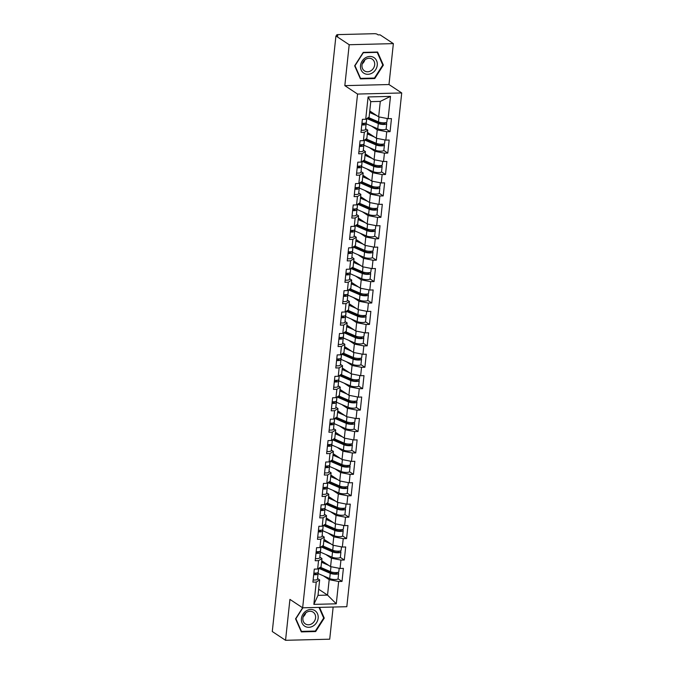 <?xml version="1.0" encoding="UTF-8"?>
<svg xmlns="http://www.w3.org/2000/svg" width="674" height="674" viewBox="0 0 674 674"><rect width="100%" height="100%" fill="white"/><g stroke="black" fill="none" stroke-linecap="round" stroke-linejoin="round"><path stroke-width="1.01" d="M393.363 43.625L349.199 44.728L344.827 85.64L388.991 84.536L393.363 43.625L380.094 34.846L378.165 34.896L377.196 34.256A2.148 0.564 6.1 0 0 374.356 33.7L337.918 34.61A2.148 0.564 6.1 0 0 336.688 34.981A2.148 0.564 6.1 0 0 336.89 35.259L337.859 35.899L335.93 35.949L272.279 631.521L285.549 640.3L329.721 639.196L333.15 607.038M388.991 84.536L401.721 92.953L346.815 606.701L302.651 607.805L357.557 94.057L401.721 92.953M369.773 110.983L378.645 116.855L380.296 101.403L390.499 96.382L368.097 96.946L365.712 119.256L362.368 119.34L360.969 132.382L364.322 132.298L367.726 130.133L365.611 128.734M390.499 96.382L388.114 118.691L391.468 118.616L390.069 131.657L386.109 129.029M371.551 126.122L377.255 129.897L386.724 131.742L390.069 131.657M386.724 131.742L385.831 140.116L389.176 140.032L387.777 153.074L383.818 150.445M369.259 147.539L374.963 151.313L384.433 153.158L387.777 153.074M384.433 153.158L383.54 161.533L386.884 161.448L385.494 174.49L381.526 171.87M366.976 168.955L372.68 172.729L382.141 174.574L385.494 174.49M382.141 174.574L381.248 182.949L384.601 182.865L383.203 195.907L379.243 193.286M364.685 190.371L370.388 194.146L379.858 195.991L383.203 195.907M379.858 195.991L378.965 204.365L382.31 204.281L380.911 217.323L376.951 214.703M362.393 211.796L368.097 215.562L377.566 217.407L380.911 217.323M377.566 217.407L376.673 225.782L380.018 225.697L378.628 238.739L374.66 236.119M360.11 233.212L365.813 236.978L375.275 238.823L378.628 238.739M375.275 238.823L374.382 247.198L377.735 247.114L376.336 260.156L372.368 257.535M357.818 254.629L363.522 258.403L372.992 260.24L376.336 260.156M372.992 260.24L372.09 268.614L375.443 268.53L374.045 281.58L370.085 278.952M355.527 276.045L361.23 279.82L370.7 281.656L374.045 281.58M370.7 281.656L369.807 290.039L373.152 289.955L371.762 302.997L367.793 300.368M353.243 297.461L358.947 301.236L368.408 303.081L371.762 302.997M368.408 303.081L367.515 311.455L370.86 311.371L369.47 324.413L365.502 321.793M350.952 318.878L356.656 322.652L366.125 324.497L369.47 324.413M366.125 324.497L365.224 332.872L368.577 332.788L367.178 345.829L363.219 343.209M348.66 340.294L354.364 344.069L363.834 345.914L367.178 345.829M363.834 345.914L362.941 354.288L366.285 354.204L364.895 367.246L360.927 364.626M346.377 361.719L352.081 365.485L361.542 367.33L364.895 367.246M361.542 367.33L360.649 375.704L363.994 375.62L362.604 388.662L358.635 386.042M344.085 383.135L349.789 386.901L359.259 388.746L362.604 388.662M359.259 388.746L358.357 397.121L361.711 397.037L360.312 410.078L356.352 407.458M341.794 404.552L347.498 408.326L356.967 410.163L360.312 410.078M356.967 410.163L356.074 418.537L359.419 418.453L358.029 431.495L354.061 428.875M339.511 425.968L345.214 429.742L354.676 431.579L358.029 431.495M354.676 431.579L353.783 439.954L357.127 439.878L355.737 452.92L351.769 450.291M337.219 447.384L342.923 451.159L352.392 453.004L355.737 452.92M352.392 453.004L351.491 461.378L354.844 461.294L353.446 474.336L349.486 471.707M334.927 468.801L340.631 472.575L350.101 474.42L353.446 474.336M350.101 474.42L349.208 482.795L352.553 482.71L351.162 495.752L347.194 493.132M332.644 490.217L338.348 493.991L347.809 495.837L351.162 495.752M347.809 495.837L346.916 504.211L350.261 504.127L348.871 517.169L344.903 514.548M330.353 511.633L336.056 515.408L345.526 517.253L348.871 517.169M345.526 517.253L344.625 525.627L347.978 525.543L346.579 538.585L342.619 535.965M328.061 533.058L333.765 536.824L343.234 538.669L346.579 538.585M343.234 538.669L342.341 547.044L345.686 546.959L344.296 560.001L340.328 557.381M325.778 554.475L331.473 558.24L340.943 560.086L344.296 560.001M340.943 560.086L340.05 568.46L343.395 568.376L342.004 581.418L338.036 578.798M323.486 575.891L329.19 579.665L338.66 581.502L342.004 581.418M338.66 581.502L336.275 603.811L313.865 604.376L316.249 582.066L319.661 579.901L317.547 578.503M364.322 132.298L363.421 140.672L360.076 140.756L358.678 153.798L362.031 153.714L361.138 162.089L357.784 162.173L356.394 175.215L359.739 175.13L358.846 183.505L355.501 183.589L354.103 196.631L357.447 196.547L356.554 204.921L353.21 205.006L351.811 218.056L355.164 217.972L354.271 226.346L350.918 226.43L349.528 239.472L352.873 239.388L351.98 247.762L348.635 247.847L347.236 260.889L350.581 260.804L349.688 269.179L346.343 269.263L344.945 282.305L348.298 282.221L347.405 290.595L344.052 290.679L342.662 303.721L346.006 303.637L345.113 312.011L341.769 312.096L340.37 325.138L343.715 325.053L342.822 333.428L339.477 333.512L338.078 346.554L341.432 346.47L340.538 354.844L337.185 354.928L335.795 367.97L339.14 367.894L338.247 376.269L334.894 376.353L333.504 389.395L336.848 389.311L335.955 397.685L332.611 397.77L331.212 410.811L334.565 410.727L333.672 419.102L330.319 419.186L328.929 432.228L332.274 432.144L331.381 440.518L328.027 440.602L326.637 453.644L329.982 453.56L329.089 461.934L325.744 462.019L324.346 475.06L327.699 474.976L326.797 483.351L323.453 483.435L322.062 496.477L325.407 496.393L324.514 504.767L321.161 504.851L319.771 517.893L323.116 517.809L322.223 526.192L318.878 526.268L317.479 539.318L320.832 539.234L319.931 547.608L316.586 547.692L315.196 560.734L318.541 560.65L317.648 569.024L314.295 569.109L312.904 582.151L316.249 582.066M367.482 132.399L376.362 138.271L377.255 129.897M367.726 130.133L366.833 138.507L363.421 140.672M376.362 138.271L385.831 140.116M365.198 153.815L374.07 159.687L374.963 151.313M362.031 153.714L365.434 151.549L363.32 150.15M365.434 151.549L364.541 159.923L361.138 162.089M374.07 159.687L383.54 161.533M362.907 175.232L371.778 181.104L372.68 172.729M359.739 175.13L363.151 172.965L361.028 171.567M363.151 172.965L362.25 181.34L358.846 183.505M371.778 181.104L381.248 182.949M360.615 196.648L369.495 202.52L370.388 194.146M357.447 196.547L360.86 194.382L358.745 192.983M360.86 194.382L359.967 202.756L356.554 204.921M369.495 202.52L378.965 204.365M358.332 218.064L367.204 223.937L368.097 215.562M355.164 217.972L358.568 215.806L356.453 214.399M358.568 215.806L357.675 224.181L354.271 226.346M367.204 223.937L376.673 225.782M356.041 239.489L364.912 245.353L365.813 236.978M352.873 239.388L356.285 237.223L354.162 235.824M356.285 237.223L355.383 245.597L351.98 247.762M364.912 245.353L374.382 247.198M353.749 260.905L362.629 266.778L363.522 258.403M350.581 260.804L353.993 258.639L351.879 257.241M353.993 258.639L353.1 267.014L349.688 269.179M362.629 266.778L372.09 268.614M351.466 282.322L360.337 288.194L361.23 279.82M348.298 282.221L351.702 280.055L349.587 278.657M351.702 280.055L350.809 288.43L347.405 290.595M360.337 288.194L369.807 290.039M349.174 303.738L358.046 309.61L358.947 301.236M346.006 303.637L349.418 301.472L347.295 300.073M349.418 301.472L348.517 309.846L345.113 312.011M358.046 309.61L367.515 311.455M346.883 325.154L355.762 331.027L356.656 322.652M343.715 325.053L347.127 322.888L345.012 321.49M347.127 322.888L346.234 331.263L342.822 333.428M355.762 331.027L365.224 332.872M344.599 346.571L353.471 352.443L354.364 344.069M341.432 346.47L344.835 344.304L342.721 342.906M344.835 344.304L343.942 352.679L340.538 354.844M353.471 352.443L362.941 354.288M342.308 367.987L351.179 373.859L352.081 365.485M339.14 367.894L342.552 365.729L340.429 364.322M342.552 365.729L341.651 374.104L338.247 376.269M351.179 373.859L360.649 375.704M340.016 389.412L348.896 395.276L349.789 386.901M336.848 389.311L340.26 387.146L338.146 385.739M340.26 387.146L339.367 395.52L335.955 397.685M348.896 395.276L358.357 397.121M337.733 410.828L346.604 416.701L347.498 408.326M334.565 410.727L337.969 408.562L335.854 407.163M337.969 408.562L337.076 416.936L333.672 419.102M346.604 416.701L356.074 418.537M335.441 432.245L344.313 438.117L345.214 429.742M332.274 432.144L335.686 429.978L333.563 428.58M335.686 429.978L334.784 438.353L331.381 440.518M344.313 438.117L353.783 439.954M333.15 453.661L342.03 459.533L342.923 451.159M329.982 453.56L333.394 451.395L331.279 449.996M333.394 451.395L332.501 459.769L329.089 461.934M342.03 459.533L351.491 461.378M330.858 475.077L339.738 480.95L340.631 472.575M327.699 474.976L331.103 472.811L328.988 471.412M331.103 472.811L330.209 481.185L326.797 483.351M339.738 480.95L349.208 482.795M328.575 496.494L337.447 502.366L338.348 493.991M325.407 496.393L328.819 494.227L326.696 492.829M328.819 494.227L327.918 502.602L324.514 504.767M337.447 502.366L346.916 504.211M326.283 517.91L335.163 523.782L336.056 515.408M323.116 517.809L326.528 515.644L324.413 514.245M326.528 515.644L325.635 524.027L322.223 526.192M335.163 523.782L344.625 525.627M323.992 539.326L332.872 545.199L333.765 536.824M320.832 539.234L324.236 537.068L322.121 535.661M324.236 537.068L323.343 545.443L319.931 547.608M332.872 545.199L342.341 547.044M321.709 560.751L330.58 566.615L331.473 558.24M318.541 560.65L321.953 558.485L319.83 557.086M321.953 558.485L321.051 566.859L317.648 569.024M330.58 566.615L340.05 568.46M318.659 589.236L327.539 595.108L329.19 579.665M319.661 579.901L318.01 595.344L327.539 595.108L336.275 603.811M313.865 604.376L318.01 595.344M349.199 44.728L335.93 35.949M344.827 85.64L357.557 94.057M302.651 607.805L289.921 599.388L285.549 640.3M380.296 101.403L370.767 101.648L369.116 117.091L365.712 119.256M378.645 116.855L388.114 118.691M368.097 96.946L370.767 101.648M302.626 607.788L295.557 618.825L301.32 631.892L315.668 631.538L324.253 618.109L319.535 607.384M374.769 78.529L383.354 65.1L377.6 52.033L363.252 52.387L354.659 65.816L360.422 78.883L374.769 78.529L374.045 78.049M323.495 617.611L324.253 618.109M314.943 631.058L315.668 631.538M382.596 64.594L383.354 65.1M313.705 574.695A4.718 1.238 6.1 0 0 318.035 573.919A4.718 1.238 6.1 0 0 317.926 573.616L317.361 572.866M313.132 579.977A4.718 1.238 6.1 0 0 317.471 579.21L318.035 573.919M315.777 573.085L316.123 573.54A2.865 0.75 -173.9 0 1 316.182 573.726A2.865 0.75 -173.9 0 1 313.755 574.206M313.873 573.043A4.718 1.238 6.1 0 0 318.212 572.277L318.625 568.401M319.56 567.811A5.291 1.382 6.1 0 0 320.133 568.106L331.701 573.144A2.865 0.75 6.1 0 0 334.835 573.709A2.865 0.75 6.1 0 0 336.781 573.212A2.865 0.75 6.1 0 0 336.511 572.841L336.124 572.58M322.096 568.966L319.965 567.55M337.632 572.428L338.188 572.799A4.718 1.238 -173.9 0 1 338.634 573.406A4.718 1.238 -173.9 0 1 335.416 574.231A4.718 1.238 -173.9 0 1 330.252 573.304L318.777 568.308M339.182 568.292L338.811 571.754A4.718 1.238 -173.9 0 1 335.593 572.58A4.718 1.238 -173.9 0 1 330.428 571.653L320.386 567.281M328.701 565.376L321.549 562.259M321.624 561.501L325.197 563.051M338.634 573.406L338.07 578.688A4.718 1.238 -173.9 0 1 334.852 579.514A4.718 1.238 -173.9 0 1 329.687 578.587L318.111 573.549A7.153 1.87 -173.9 0 1 317.749 573.38M301.421 618.597A9.301 8.012 123.5 0 0 308.835 627.309A9.301 8.012 123.5 0 0 318.153 618.176A9.301 8.012 123.5 0 0 310.739 609.465A9.301 8.012 123.5 0 0 301.421 618.597M302.896 618.184A7.043 6.066 123.5 0 0 305.347 623.897A7.043 6.066 123.5 0 0 311.725 623.829A7.043 6.066 123.5 0 0 315.575 617.864A7.043 6.066 123.5 0 0 313.124 612.152A7.043 6.066 123.5 0 0 306.746 612.219A7.043 6.066 123.5 0 0 302.896 618.184M303.182 616.803A7.043 6.066 123.5 0 0 305.743 612.927M319.004 607.392L323.688 618.041L315.365 631.049L301.463 631.395L295.886 618.732L302.879 607.796M300.949 631.058L301.463 631.395M365.527 57.753A9.301 8.012 123.5 0 0 361.163 70.02A9.301 8.012 123.5 0 0 372.25 73.003A9.301 8.012 123.5 0 0 376.614 60.736A9.301 8.012 123.5 0 0 365.527 57.753M365.788 59.236A7.043 6.066 123.5 0 0 364.449 70.88A7.043 6.066 123.5 0 0 370.877 70.787A7.043 6.066 123.5 0 0 372.216 59.144A7.043 6.066 123.5 0 0 365.788 59.236M382.79 65.033L374.466 78.041L360.565 78.386L354.987 65.723L363.311 52.715L377.213 52.37L382.79 65.033M360.051 78.049L360.565 78.386M376.732 52.05L377.213 52.37M362.275 63.794A7.043 6.066 123.5 0 0 364.845 59.919M315.988 553.278A4.718 1.238 6.1 0 0 320.319 552.503A4.718 1.238 6.1 0 0 320.217 552.191L319.653 551.45M315.424 558.561A4.718 1.238 6.1 0 0 319.754 557.786L320.319 552.503M318.069 551.669L318.406 552.116A2.865 0.75 -173.9 0 1 318.473 552.309A2.865 0.75 -173.9 0 1 316.039 552.79M316.165 551.627A4.718 1.238 6.1 0 0 320.495 550.852L320.908 546.985M318.28 531.862A4.718 1.238 6.1 0 0 322.61 531.087A4.718 1.238 6.1 0 0 322.509 530.775L321.945 530.034M317.715 537.144A4.718 1.238 6.1 0 0 322.046 536.369L322.61 531.087M320.361 530.253L320.698 530.699A2.865 0.75 -173.9 0 1 320.765 530.885A2.865 0.75 -173.9 0 1 318.33 531.373M318.457 530.211A4.718 1.238 6.1 0 0 322.787 529.435L323.2 525.568M320.571 510.437A4.718 1.238 6.1 0 0 324.902 509.67A4.718 1.238 6.1 0 0 324.792 509.359L324.228 508.617M320.007 515.728A4.718 1.238 6.1 0 0 324.337 514.953L324.902 509.67M322.644 508.836L322.989 509.283A2.865 0.75 -173.9 0 1 323.048 509.468A2.865 0.75 -173.9 0 1 320.622 509.948M320.74 508.794A4.718 1.238 6.1 0 0 325.079 508.019L325.491 504.152M322.854 489.021A4.718 1.238 6.1 0 0 327.185 488.254A4.718 1.238 6.1 0 0 327.084 487.942L326.519 487.192M322.29 494.312A4.718 1.238 6.1 0 0 326.62 493.536L327.185 488.254M324.935 487.412L325.272 487.866A2.865 0.75 -173.9 0 1 325.34 488.052A2.865 0.75 -173.9 0 1 322.905 488.532M323.031 487.378A4.718 1.238 6.1 0 0 327.362 486.603L327.775 482.736M325.146 467.604A4.718 1.238 6.1 0 0 329.476 466.829A4.718 1.238 6.1 0 0 329.375 466.526L328.811 465.776M324.582 472.895A4.718 1.238 6.1 0 0 328.912 472.12L329.476 466.829M327.227 465.995L327.564 466.45A2.865 0.75 -173.9 0 1 327.631 466.635A2.865 0.75 -173.9 0 1 325.197 467.116M325.323 465.961A4.718 1.238 6.1 0 0 329.653 465.186L330.066 461.311M321.843 546.387A5.291 1.382 6.1 0 0 322.416 546.69L333.992 551.728A2.865 0.75 6.1 0 0 337.126 552.292A2.865 0.75 6.1 0 0 339.073 551.787A2.865 0.75 6.1 0 0 338.803 551.425L338.407 551.163M324.388 547.541L322.256 546.134M339.923 551.012L340.48 551.383A4.718 1.238 -173.9 0 1 340.926 551.989A4.718 1.238 -173.9 0 1 337.699 552.815A4.718 1.238 -173.9 0 1 332.535 551.888L321.06 546.884M341.474 546.875L341.103 550.338A4.718 1.238 -173.9 0 1 337.876 551.163A4.718 1.238 -173.9 0 1 332.712 550.237L322.678 545.864M330.985 543.952L323.832 540.843M323.916 540.085L327.48 541.635M340.926 551.989L340.362 557.272A4.718 1.238 -173.9 0 1 337.135 558.097A4.718 1.238 -173.9 0 1 331.97 557.171L320.403 552.132A7.153 1.87 -173.9 0 1 320.04 551.964M324.135 524.97A5.291 1.382 6.1 0 0 324.708 525.265L336.284 530.312A2.865 0.75 6.1 0 0 339.41 530.876A2.865 0.75 6.1 0 0 341.364 530.371A2.865 0.75 6.1 0 0 341.095 530.008L340.699 529.747M326.679 526.124L324.539 524.717M342.207 529.596L342.771 529.966A4.718 1.238 -173.9 0 1 343.209 530.573A4.718 1.238 -173.9 0 1 339.991 531.398A4.718 1.238 -173.9 0 1 334.826 530.472L323.352 525.467M343.757 525.459L343.386 528.921A4.718 1.238 -173.9 0 1 340.168 529.747A4.718 1.238 -173.9 0 1 335.003 528.82L324.961 524.448M333.276 522.535L326.123 519.418M326.208 518.668L329.771 520.218M343.209 530.573L342.645 535.855A4.718 1.238 -173.9 0 1 339.426 536.681A4.718 1.238 -173.9 0 1 334.262 535.754L322.686 530.716A7.153 1.87 -173.9 0 1 322.332 530.548M326.427 503.554A5.291 1.382 6.1 0 0 327 503.849L338.567 508.895A2.865 0.75 6.1 0 0 341.701 509.451A2.865 0.75 6.1 0 0 343.656 508.954A2.865 0.75 6.1 0 0 343.386 508.584L342.99 508.322M328.963 504.708L326.831 503.301M344.498 508.179L345.054 508.541A4.718 1.238 -173.9 0 1 345.501 509.156A4.718 1.238 -173.9 0 1 342.282 509.974A4.718 1.238 -173.9 0 1 337.118 509.055L325.643 504.051M346.048 504.042L345.678 507.505A4.718 1.238 -173.9 0 1 342.459 508.331A4.718 1.238 -173.9 0 1 337.295 507.404L327.252 503.031M335.568 501.119L328.415 498.002M328.491 497.244L332.063 498.802M345.501 509.156L344.936 514.439A4.718 1.238 -173.9 0 1 341.718 515.265A4.718 1.238 -173.9 0 1 336.553 514.338L324.978 509.291A7.153 1.87 -173.9 0 1 324.615 509.131M328.71 482.137A5.291 1.382 6.1 0 0 329.283 482.432L340.859 487.479A2.865 0.75 6.1 0 0 343.993 488.035A2.865 0.75 6.1 0 0 345.939 487.538A2.865 0.75 6.1 0 0 345.669 487.167L345.273 486.906M331.254 483.292L329.123 481.876M346.79 486.763L347.346 487.125A4.718 1.238 -173.9 0 1 347.792 487.732A4.718 1.238 -173.9 0 1 344.566 488.557A4.718 1.238 -173.9 0 1 339.401 487.631L327.935 482.635M348.34 482.626L347.969 486.089A4.718 1.238 -173.9 0 1 344.743 486.914A4.718 1.238 -173.9 0 1 339.578 485.988L329.544 481.615M337.851 479.703L330.698 476.585M330.782 475.827L334.346 477.386M347.792 487.732L347.228 493.023A4.718 1.238 -173.9 0 1 344.001 493.848A4.718 1.238 -173.9 0 1 338.837 492.921L327.269 487.875A7.153 1.87 -173.9 0 1 326.907 487.706M331.001 460.721A5.291 1.382 6.1 0 0 331.574 461.016L343.15 466.063A2.865 0.75 6.1 0 0 346.276 466.619A2.865 0.75 6.1 0 0 348.231 466.122A2.865 0.75 6.1 0 0 347.961 465.751L347.565 465.49M333.546 461.875L331.406 460.46M349.073 465.338L349.637 465.709A4.718 1.238 -173.9 0 1 350.076 466.315A4.718 1.238 -173.9 0 1 346.857 467.141A4.718 1.238 -173.9 0 1 341.693 466.214L330.218 461.218M350.623 461.21L350.253 464.672A4.718 1.238 -173.9 0 1 347.034 465.498A4.718 1.238 -173.9 0 1 341.87 464.571L331.827 460.199M340.143 458.286L332.99 455.169M333.074 454.411L336.638 455.969M350.076 466.315L349.511 471.606A4.718 1.238 -173.9 0 1 346.293 472.432A4.718 1.238 -173.9 0 1 341.128 471.505L329.552 466.459A7.153 1.87 -173.9 0 1 329.198 466.29M327.438 446.188A4.718 1.238 6.1 0 0 331.768 445.413A4.718 1.238 6.1 0 0 331.659 445.11L331.094 444.36M326.873 451.47A4.718 1.238 6.1 0 0 331.204 450.704L331.768 445.413M329.51 444.579L329.856 445.034A2.865 0.75 -173.9 0 1 329.915 445.219A2.865 0.75 -173.9 0 1 327.488 445.699M327.606 444.545A4.718 1.238 6.1 0 0 331.945 443.77L332.358 439.895M333.293 439.305A5.291 1.382 6.1 0 0 333.866 439.6L345.433 444.638A2.865 0.75 6.1 0 0 348.568 445.202A2.865 0.75 6.1 0 0 350.522 444.705A2.865 0.75 6.1 0 0 350.253 444.334L349.857 444.073M335.829 440.459L333.697 439.044M351.365 443.922L351.921 444.292A4.718 1.238 -173.9 0 1 352.367 444.899A4.718 1.238 -173.9 0 1 349.149 445.725A4.718 1.238 -173.9 0 1 343.984 444.798L332.509 439.802M352.915 439.785L352.544 443.256A4.718 1.238 -173.9 0 1 349.326 444.073A4.718 1.238 -173.9 0 1 344.161 443.155L334.119 438.774M342.434 436.87L335.281 433.753M335.357 432.994L338.929 434.553M352.367 444.899L351.803 450.19A4.718 1.238 -173.9 0 1 348.584 451.007A4.718 1.238 -173.9 0 1 343.42 450.089L331.844 445.042A7.153 1.87 -173.9 0 1 331.482 444.874M329.721 424.772A4.718 1.238 6.1 0 0 334.051 423.997A4.718 1.238 6.1 0 0 333.95 423.693L333.386 422.943M329.156 430.054A4.718 1.238 6.1 0 0 333.487 429.287L334.051 423.997M331.802 423.162L332.139 423.617A2.865 0.75 -173.9 0 1 332.206 423.803A2.865 0.75 -173.9 0 1 329.771 424.283M329.898 423.12A4.718 1.238 6.1 0 0 334.228 422.354L334.641 418.478M335.576 417.888A5.291 1.382 6.1 0 0 336.149 418.183L347.725 423.221A2.865 0.75 6.1 0 0 350.859 423.786A2.865 0.75 6.1 0 0 352.805 423.289A2.865 0.75 6.1 0 0 352.536 422.918L352.14 422.657M338.121 419.043L335.989 417.627M353.656 422.505L354.212 422.876A4.718 1.238 -173.9 0 1 354.659 423.483A4.718 1.238 -173.9 0 1 351.44 424.308A4.718 1.238 -173.9 0 1 346.267 423.382L334.801 418.386M355.206 418.369L354.836 421.831A4.718 1.238 -173.9 0 1 351.609 422.657A4.718 1.238 -173.9 0 1 346.444 421.739L336.41 417.358M344.717 415.454L337.564 412.336M337.649 411.578L341.213 413.128M354.659 423.483L354.094 428.765A4.718 1.238 -173.9 0 1 350.868 429.591A4.718 1.238 -173.9 0 1 345.703 428.664L334.136 423.626A7.153 1.87 -173.9 0 1 333.773 423.457M332.012 403.355A4.718 1.238 6.1 0 0 336.343 402.58A4.718 1.238 6.1 0 0 336.242 402.277L335.677 401.527M331.448 408.638A4.718 1.238 6.1 0 0 335.778 407.863L336.343 402.58M334.093 401.746L334.43 402.193A2.865 0.75 -173.9 0 1 334.498 402.386A2.865 0.75 -173.9 0 1 332.063 402.867M332.189 401.704A4.718 1.238 6.1 0 0 336.52 400.937L336.933 397.062M337.868 396.472A5.291 1.382 6.1 0 0 338.441 396.767L350.017 401.805A2.865 0.75 6.1 0 0 353.142 402.37A2.865 0.75 6.1 0 0 355.097 401.864A2.865 0.75 6.1 0 0 354.827 401.502L354.431 401.241M340.412 397.618L338.272 396.211M355.948 401.089L356.504 401.46A4.718 1.238 -173.9 0 1 356.942 402.066A4.718 1.238 -173.9 0 1 353.724 402.892A4.718 1.238 -173.9 0 1 348.559 401.965L337.084 396.969M357.49 396.952L357.119 400.415A4.718 1.238 -173.9 0 1 353.901 401.241A4.718 1.238 -173.9 0 1 348.736 400.314L338.693 395.941M347.009 394.029L339.856 390.92M339.94 390.162L343.504 391.712M356.942 402.066L356.377 407.349A4.718 1.238 -173.9 0 1 353.159 408.174A4.718 1.238 -173.9 0 1 347.995 407.248L336.419 402.209A7.153 1.87 -173.9 0 1 336.065 402.041M334.304 381.939A4.718 1.238 6.1 0 0 338.634 381.164A4.718 1.238 6.1 0 0 338.525 380.852L337.96 380.111M333.74 387.221A4.718 1.238 6.1 0 0 338.07 386.446L338.634 381.164M336.377 380.33L336.722 380.776A2.865 0.75 -173.9 0 1 336.781 380.962A2.865 0.75 -173.9 0 1 334.355 381.45M334.481 380.288A4.718 1.238 6.1 0 0 338.811 379.513L339.224 375.645M340.159 375.047A5.291 1.382 6.1 0 0 340.732 375.351L352.3 380.389A2.865 0.75 6.1 0 0 355.434 380.953A2.865 0.75 6.1 0 0 357.389 380.448A2.865 0.75 6.1 0 0 357.119 380.085L356.723 379.824M342.695 376.202L340.564 374.795M358.231 379.673L358.787 380.043A4.718 1.238 -173.9 0 1 359.234 380.65A4.718 1.238 -173.9 0 1 356.015 381.476A4.718 1.238 -173.9 0 1 350.851 380.549L339.376 375.544M359.781 375.536L359.411 378.999A4.718 1.238 -173.9 0 1 356.192 379.824A4.718 1.238 -173.9 0 1 351.028 378.898L340.985 374.525M349.301 372.612L342.148 369.495M342.224 368.745L345.796 370.296M359.234 380.65L358.669 385.932A4.718 1.238 -173.9 0 1 355.451 386.758A4.718 1.238 -173.9 0 1 350.286 385.831L338.71 380.793A7.153 1.87 -173.9 0 1 338.356 380.625M336.587 360.523A4.718 1.238 6.1 0 0 340.918 359.748A4.718 1.238 6.1 0 0 340.817 359.436L340.252 358.694M336.023 365.805A4.718 1.238 6.1 0 0 340.353 365.03L340.918 359.748M338.668 358.913L339.005 359.36A2.865 0.75 -173.9 0 1 339.073 359.545A2.865 0.75 -173.9 0 1 336.638 360.034M336.764 358.871A4.718 1.238 6.1 0 0 341.095 358.096L341.507 354.229M342.443 353.631A5.291 1.382 6.1 0 0 343.015 353.926L354.591 358.972A2.865 0.75 6.1 0 0 357.726 359.528A2.865 0.75 6.1 0 0 359.672 359.031A2.865 0.75 6.1 0 0 359.402 358.661L359.015 358.408M344.987 354.785L342.855 353.378M360.523 358.256L361.079 358.619A4.718 1.238 -173.9 0 1 361.525 359.234A4.718 1.238 -173.9 0 1 358.307 360.051A4.718 1.238 -173.9 0 1 353.134 359.132L341.667 354.128M362.073 354.12L361.702 357.582A4.718 1.238 -173.9 0 1 358.475 358.408A4.718 1.238 -173.9 0 1 353.311 357.481L343.277 353.109M351.584 351.196L344.431 348.079M344.515 347.329L348.079 348.879M361.525 359.234L360.961 364.516A4.718 1.238 -173.9 0 1 357.734 365.342A4.718 1.238 -173.9 0 1 352.569 364.415L341.002 359.377A7.153 1.87 -173.9 0 1 340.64 359.208M338.879 339.098A4.718 1.238 6.1 0 0 343.209 338.331A4.718 1.238 6.1 0 0 343.108 338.019L342.544 337.27M338.314 344.389A4.718 1.238 6.1 0 0 342.645 343.614L343.209 338.331M340.96 337.489L341.297 337.944A2.865 0.75 -173.9 0 1 341.364 338.129A2.865 0.75 -173.9 0 1 338.929 338.609M339.056 337.455A4.718 1.238 6.1 0 0 343.386 336.68L343.799 332.813M344.734 332.215A5.291 1.382 6.1 0 0 345.307 332.509L356.883 337.556A2.865 0.75 6.1 0 0 360.009 338.112A2.865 0.75 6.1 0 0 361.963 337.615A2.865 0.75 6.1 0 0 361.694 337.244L361.298 336.983M347.279 333.369L345.139 331.953M362.814 336.84L363.37 337.202A4.718 1.238 -173.9 0 1 363.808 337.817A4.718 1.238 -173.9 0 1 360.59 338.634A4.718 1.238 -173.9 0 1 355.425 337.716L343.951 332.712M364.356 332.703L363.985 336.166A4.718 1.238 -173.9 0 1 360.767 336.992A4.718 1.238 -173.9 0 1 355.602 336.065L345.56 331.692M353.875 329.78L346.722 326.663M346.807 325.904L350.37 327.463M363.808 337.817L363.244 343.1A4.718 1.238 -173.9 0 1 360.026 343.925A4.718 1.238 -173.9 0 1 354.861 342.999L343.285 337.952A7.153 1.87 -173.9 0 1 342.931 337.792M341.17 317.681A4.718 1.238 6.1 0 0 345.501 316.915A4.718 1.238 6.1 0 0 345.391 316.603L344.827 315.853M340.606 322.972A4.718 1.238 6.1 0 0 344.936 322.197L345.501 316.915M343.243 316.072L343.588 316.527A2.865 0.75 -173.9 0 1 343.647 316.713A2.865 0.75 -173.9 0 1 341.221 317.193M341.347 316.039A4.718 1.238 6.1 0 0 345.678 315.264L346.091 311.396M347.026 310.798A5.291 1.382 6.1 0 0 347.599 311.093L359.166 316.14A2.865 0.75 6.1 0 0 362.3 316.696A2.865 0.75 6.1 0 0 364.255 316.199A2.865 0.75 6.1 0 0 363.985 315.828L363.589 315.567M349.562 311.952L347.43 310.537M365.097 315.424L365.653 315.786A4.718 1.238 -173.9 0 1 366.1 316.392A4.718 1.238 -173.9 0 1 362.882 317.218A4.718 1.238 -173.9 0 1 357.717 316.291L346.242 311.295M366.648 311.287L366.277 314.75A4.718 1.238 -173.9 0 1 363.059 315.575A4.718 1.238 -173.9 0 1 357.894 314.648L347.851 310.276M356.167 308.363L349.014 305.246M349.09 304.488L352.662 306.047M366.1 316.392L365.535 321.683A4.718 1.238 -173.9 0 1 362.317 322.509A4.718 1.238 -173.9 0 1 357.153 321.582L345.577 316.536A7.153 1.87 -173.9 0 1 345.223 316.367M343.454 296.265A4.718 1.238 6.1 0 0 347.784 295.49A4.718 1.238 6.1 0 0 347.683 295.187L347.118 294.437M342.889 301.556A4.718 1.238 6.1 0 0 347.22 300.781L347.784 295.49M345.535 294.656L345.872 295.111A2.865 0.75 -173.9 0 1 345.939 295.296A2.865 0.75 -173.9 0 1 343.513 295.776M343.63 294.622A4.718 1.238 6.1 0 0 347.961 293.847L348.374 289.972M349.309 289.382A5.291 1.382 6.1 0 0 349.882 289.677L361.458 294.723A2.865 0.75 6.1 0 0 364.592 295.279A2.865 0.75 6.1 0 0 366.538 294.782A2.865 0.75 6.1 0 0 366.268 294.412L365.881 294.15M351.853 290.536L349.722 289.121M367.389 293.999L367.945 294.37A4.718 1.238 -173.9 0 1 368.392 294.976A4.718 1.238 -173.9 0 1 365.173 295.802A4.718 1.238 -173.9 0 1 360.009 294.875L348.534 289.879M368.939 289.862L368.568 293.333A4.718 1.238 -173.9 0 1 365.342 294.159A4.718 1.238 -173.9 0 1 360.177 293.232L350.143 288.851M358.45 286.947L351.297 283.83M351.381 283.072L354.945 284.63M368.392 294.976L367.827 300.267A4.718 1.238 -173.9 0 1 364.609 301.084A4.718 1.238 -173.9 0 1 359.436 300.166L347.868 295.119A7.153 1.87 -173.9 0 1 347.506 294.951M345.745 274.849A4.718 1.238 6.1 0 0 350.076 274.074A4.718 1.238 6.1 0 0 349.974 273.77L349.41 273.021M345.181 280.131A4.718 1.238 6.1 0 0 349.511 279.365L350.076 274.074M347.826 273.24L348.163 273.695A2.865 0.75 -173.9 0 1 348.231 273.88A2.865 0.75 -173.9 0 1 345.796 274.36M345.922 273.197A4.718 1.238 6.1 0 0 350.253 272.431L350.665 268.555M351.601 267.966A5.291 1.382 6.1 0 0 352.173 268.26L363.749 273.299A2.865 0.75 6.1 0 0 366.875 273.863A2.865 0.75 6.1 0 0 368.83 273.366A2.865 0.75 6.1 0 0 368.56 272.995L368.164 272.734M354.145 269.12L352.005 267.704M369.681 272.582L370.237 272.953A4.718 1.238 -173.9 0 1 370.675 273.56A4.718 1.238 -173.9 0 1 367.456 274.385A4.718 1.238 -173.9 0 1 362.292 273.459L350.817 268.463M371.222 268.446L370.852 271.917A4.718 1.238 -173.9 0 1 367.633 272.734A4.718 1.238 -173.9 0 1 362.469 271.816L352.426 267.435M360.742 265.531L353.589 262.413M353.673 261.655L357.237 263.205M370.675 273.56L370.11 278.842A4.718 1.238 -173.9 0 1 366.892 279.668A4.718 1.238 -173.9 0 1 361.727 278.75L350.151 273.703A7.153 1.87 -173.9 0 1 349.798 273.534M348.037 253.432A4.718 1.238 6.1 0 0 352.367 252.657A4.718 1.238 6.1 0 0 352.258 252.354L351.693 251.604M347.472 258.715A4.718 1.238 6.1 0 0 351.803 257.948L352.367 252.657M350.109 251.823L350.455 252.278A2.865 0.75 -173.9 0 1 350.514 252.464A2.865 0.75 -173.9 0 1 348.087 252.944M348.214 251.781A4.718 1.238 6.1 0 0 352.544 251.014L352.957 247.139M353.892 246.549A5.291 1.382 6.1 0 0 354.465 246.844L366.033 251.882A2.865 0.75 6.1 0 0 369.167 252.447A2.865 0.75 6.1 0 0 371.121 251.95A2.865 0.75 6.1 0 0 370.852 251.579L370.456 251.318M356.428 247.703L354.297 246.288M371.964 251.166L372.52 251.537A4.718 1.238 -173.9 0 1 372.966 252.143A4.718 1.238 -173.9 0 1 369.748 252.969A4.718 1.238 -173.9 0 1 364.583 252.042L353.109 247.046M373.514 247.029L373.143 250.492A4.718 1.238 -173.9 0 1 369.925 251.318A4.718 1.238 -173.9 0 1 364.76 250.391L354.718 246.018M363.033 244.114L355.88 240.997M355.956 240.239L359.528 241.789M372.966 252.143L372.402 257.426A4.718 1.238 -173.9 0 1 369.183 258.252A4.718 1.238 -173.9 0 1 364.019 257.325L352.443 252.287A7.153 1.87 -173.9 0 1 352.089 252.118M350.32 232.016A4.718 1.238 6.1 0 0 354.659 231.241A4.718 1.238 6.1 0 0 354.549 230.929L353.985 230.188M349.755 237.299A4.718 1.238 6.1 0 0 354.086 236.523L354.659 231.241M352.401 230.407L352.746 230.853A2.865 0.75 -173.9 0 1 352.805 231.047A2.865 0.75 -173.9 0 1 350.379 231.527M350.497 230.365A4.718 1.238 6.1 0 0 354.827 229.59L355.249 225.723M356.175 225.124A5.291 1.382 6.1 0 0 356.748 225.428L368.324 230.466A2.865 0.75 6.1 0 0 371.458 231.03A2.865 0.75 6.1 0 0 373.404 230.525A2.865 0.75 6.1 0 0 373.135 230.163L372.747 229.901M358.72 226.279L356.588 224.872M374.255 229.75L374.811 230.12A4.718 1.238 -173.9 0 1 375.258 230.727A4.718 1.238 -173.9 0 1 372.04 231.553A4.718 1.238 -173.9 0 1 366.875 230.626L355.4 225.622M375.806 225.613L375.435 229.076A4.718 1.238 -173.9 0 1 372.208 229.901A4.718 1.238 -173.9 0 1 367.044 228.975L357.009 224.602M365.316 222.69L358.164 219.581M358.248 218.823L361.812 220.373M375.258 230.727L374.693 236.01A4.718 1.238 -173.9 0 1 371.475 236.835A4.718 1.238 -173.9 0 1 366.302 235.908L354.735 230.87A7.153 1.87 -173.9 0 1 354.372 230.702M352.612 210.6A4.718 1.238 6.1 0 0 356.942 209.825A4.718 1.238 6.1 0 0 356.841 209.513L356.276 208.772M352.047 215.882A4.718 1.238 6.1 0 0 356.377 215.107L356.942 209.825M354.692 208.991L355.029 209.437A2.865 0.75 -173.9 0 1 355.097 209.622A2.865 0.75 -173.9 0 1 352.662 210.111M352.788 208.948A4.718 1.238 6.1 0 0 357.119 208.173L357.532 204.306M358.467 203.708A5.291 1.382 6.1 0 0 359.04 204.003L370.616 209.05A2.865 0.75 6.1 0 0 373.741 209.614A2.865 0.75 6.1 0 0 375.696 209.108A2.865 0.75 6.1 0 0 375.426 208.746L375.03 208.485M361.011 204.862L358.871 203.455M376.547 208.333L377.103 208.704A4.718 1.238 -173.9 0 1 377.541 209.311A4.718 1.238 -173.9 0 1 374.323 210.136A4.718 1.238 -173.9 0 1 369.158 209.21L357.683 204.205M378.089 204.197L377.718 207.659A4.718 1.238 -173.9 0 1 374.5 208.485A4.718 1.238 -173.9 0 1 369.335 207.558L359.293 203.186M367.608 201.273L360.455 198.156M360.539 197.406L364.103 198.956M377.541 209.311L376.977 214.593A4.718 1.238 -173.9 0 1 373.758 215.419A4.718 1.238 -173.9 0 1 368.594 214.492L357.018 209.454A7.153 1.87 -173.9 0 1 356.664 209.285M354.903 189.175A4.718 1.238 6.1 0 0 359.234 188.408A4.718 1.238 6.1 0 0 359.124 188.097L358.56 187.355M354.339 194.466A4.718 1.238 6.1 0 0 358.669 193.691L359.234 188.408M356.976 187.574L357.321 188.021A2.865 0.75 -173.9 0 1 357.38 188.206A2.865 0.75 -173.9 0 1 354.954 188.686M355.08 187.532A4.718 1.238 6.1 0 0 359.411 186.757L359.823 182.89M360.759 182.292A5.291 1.382 6.1 0 0 361.331 182.587L372.899 187.633A2.865 0.75 6.1 0 0 376.033 188.189A2.865 0.75 6.1 0 0 377.988 187.692A2.865 0.75 6.1 0 0 377.718 187.321L377.322 187.06M363.294 183.446L361.163 182.039M378.83 186.917L379.386 187.279A4.718 1.238 -173.9 0 1 379.833 187.894A4.718 1.238 -173.9 0 1 376.614 188.712A4.718 1.238 -173.9 0 1 371.45 187.793L359.975 182.789M380.38 182.78L380.01 186.243A4.718 1.238 -173.9 0 1 376.791 187.069A4.718 1.238 -173.9 0 1 371.627 186.142L361.584 181.769M369.9 179.857L362.747 176.74M362.823 175.981L366.395 177.54M379.833 187.894L379.268 193.177A4.718 1.238 -173.9 0 1 376.05 194.002A4.718 1.238 -173.9 0 1 370.885 193.076L359.309 188.029A7.153 1.87 -173.9 0 1 358.956 187.869M357.186 167.759A4.718 1.238 6.1 0 0 361.525 166.992A4.718 1.238 6.1 0 0 361.416 166.68L360.851 165.93M356.622 173.05A4.718 1.238 6.1 0 0 360.961 172.274L361.525 166.992M359.267 166.149L359.613 166.604A2.865 0.75 -173.9 0 1 359.672 166.79A2.865 0.75 -173.9 0 1 357.245 167.27M357.363 166.116A4.718 1.238 6.1 0 0 361.694 165.341L362.115 161.474M363.042 160.875A5.291 1.382 6.1 0 0 363.615 161.17L375.191 166.217A2.865 0.75 6.1 0 0 378.325 166.773A2.865 0.75 6.1 0 0 380.271 166.276A2.865 0.75 6.1 0 0 380.001 165.905L379.614 165.644M365.586 162.03L363.454 160.614M381.122 165.501L381.678 165.863A4.718 1.238 -173.9 0 1 382.124 166.47A4.718 1.238 -173.9 0 1 378.906 167.295A4.718 1.238 -173.9 0 1 373.741 166.368L362.267 161.372M382.672 161.364L382.301 164.827A4.718 1.238 -173.9 0 1 379.083 165.652A4.718 1.238 -173.9 0 1 373.91 164.726L363.876 160.353M372.183 158.441L365.038 155.323M365.114 154.565L368.678 156.124M382.124 166.47L381.56 171.76A4.718 1.238 -173.9 0 1 378.341 172.586A4.718 1.238 -173.9 0 1 373.177 171.659L361.601 166.613A7.153 1.87 -173.9 0 1 361.239 166.444M359.478 146.342A4.718 1.238 6.1 0 0 363.808 145.567A4.718 1.238 6.1 0 0 363.707 145.264L363.143 144.514M358.913 151.633A4.718 1.238 6.1 0 0 363.244 150.858L363.808 145.567M361.559 144.733L361.896 145.188A2.865 0.75 -173.9 0 1 361.963 145.373A2.865 0.75 -173.9 0 1 359.528 145.854M359.655 144.699A4.718 1.238 6.1 0 0 363.985 143.924L364.398 140.049M365.333 139.459A5.291 1.382 6.1 0 0 365.906 139.754L377.482 144.8A2.865 0.75 6.1 0 0 380.608 145.357A2.865 0.75 6.1 0 0 382.562 144.859A2.865 0.75 6.1 0 0 382.293 144.489L381.897 144.228M367.878 140.613L365.738 139.198M383.413 144.076L383.969 144.447A4.718 1.238 -173.9 0 1 384.416 145.053A4.718 1.238 -173.9 0 1 381.189 145.879A4.718 1.238 -173.9 0 1 376.025 144.952L364.55 139.956M384.955 139.948L384.584 143.41A4.718 1.238 -173.9 0 1 381.366 144.236A4.718 1.238 -173.9 0 1 376.202 143.309L366.159 138.937M374.474 137.024L367.322 133.907M367.406 133.149L370.97 134.707M384.416 145.053L383.843 150.344A4.718 1.238 -173.9 0 1 380.625 151.17A4.718 1.238 -173.9 0 1 375.46 150.243L363.884 145.196A7.153 1.87 -173.9 0 1 363.53 145.028M361.769 124.926A4.718 1.238 6.1 0 0 366.1 124.151A4.718 1.238 6.1 0 0 365.999 123.848L365.426 123.098M361.205 130.208A4.718 1.238 6.1 0 0 365.535 129.442L366.1 124.151M363.842 123.317L364.187 123.772A2.865 0.75 -173.9 0 1 364.246 123.957A2.865 0.75 -173.9 0 1 361.82 124.437M361.946 123.283A4.718 1.238 6.1 0 0 366.277 122.508L366.69 118.632M367.625 118.043A5.291 1.382 6.1 0 0 368.198 118.338L379.765 123.376A2.865 0.75 6.1 0 0 382.899 123.94A2.865 0.75 6.1 0 0 384.854 123.443A2.865 0.75 6.1 0 0 384.584 123.072L384.188 122.811M370.161 119.197L368.029 117.782M385.697 122.66L386.253 123.03A4.718 1.238 -173.9 0 1 386.699 123.637A4.718 1.238 -173.9 0 1 383.481 124.463A4.718 1.238 -173.9 0 1 378.316 123.536L366.841 118.54M387.247 118.523L386.876 121.994A4.718 1.238 -173.9 0 1 383.658 122.811A4.718 1.238 -173.9 0 1 378.493 121.893L368.451 117.512M376.766 115.608L369.613 112.491M369.689 111.732L373.261 113.291M386.699 123.637L386.135 128.928A4.718 1.238 -173.9 0 1 382.916 129.745A4.718 1.238 -173.9 0 1 377.752 128.827L366.176 123.78A7.153 1.87 -173.9 0 1 365.822 123.612M336.89 35.259L336.823 35.924M336.444 573.515L336.511 572.841M330.428 571.653L330.959 566.691M329.687 578.587L330.252 573.304M318.111 573.549L318.667 568.376M338.736 552.09L338.803 551.425M332.712 550.237L333.242 545.274M331.97 557.171L332.535 551.888M320.403 552.132L320.95 546.959M341.019 530.674L341.095 530.008M335.003 528.82L335.534 523.858M334.262 535.754L334.826 530.472M322.686 530.716L323.242 525.543M343.31 509.258L343.386 508.584M337.295 507.404L337.826 502.442M336.553 514.338L337.118 509.055M324.978 509.291L325.534 504.127M345.602 487.841L345.669 487.167M339.578 485.988L340.109 481.025M338.837 492.921L339.401 487.631M327.269 487.875L327.817 482.71M347.885 466.425L347.961 465.751M341.87 464.571L342.4 459.601M341.128 471.505L341.693 466.214M329.552 466.459L330.108 461.286M350.177 445.009L350.253 444.334M344.161 443.155L344.692 438.184M343.42 450.089L343.984 444.798M331.844 445.042L332.4 439.869M352.468 423.592L352.536 422.918M346.444 421.739L346.975 416.768M345.703 428.664L346.267 423.382M334.136 423.626L334.683 418.453M354.751 402.167L354.827 401.502M348.736 400.314L349.267 395.352M347.995 407.248L348.559 401.965M336.419 402.209L336.975 397.037M357.043 380.751L357.119 380.085M351.028 378.898L351.558 373.935M350.286 385.831L350.851 380.549M338.71 380.793L339.266 375.62M359.335 359.335L359.402 358.661M353.311 357.481L353.842 352.519M352.569 364.415L353.134 359.132M341.002 359.377L341.549 354.204M361.618 337.918L361.694 337.244M355.602 336.065L356.133 331.103M354.861 342.999L355.425 337.716M343.285 337.952L343.841 332.788M363.909 316.502L363.985 315.828M357.894 314.648L358.425 309.686M357.153 321.582L357.717 316.291M345.577 316.536L346.133 311.363M366.201 295.086L366.268 294.412M360.177 293.232L360.708 288.261M359.436 300.166L360.009 294.875M347.868 295.119L348.416 289.946M368.484 273.669L368.56 272.995M362.469 271.816L363 266.845M361.727 278.75L362.292 273.459M350.151 273.703L350.707 268.53M370.776 252.244L370.852 251.579M364.76 250.391L365.291 245.429M364.019 257.325L364.583 252.042M352.443 252.287L352.999 247.114M373.067 230.828L373.135 230.163M367.044 228.975L367.574 224.012M366.302 235.908L366.875 230.626M354.735 230.87L355.282 225.697M375.351 209.412L375.426 208.746M369.335 207.558L369.866 202.596M368.594 214.492L369.158 209.21M357.018 209.454L357.574 204.281M377.642 187.995L377.718 187.321M371.627 186.142L372.158 181.18M370.885 193.076L371.45 187.793M359.309 188.029L359.865 182.865M379.934 166.579L380.001 165.905M373.91 164.726L374.441 159.763M373.177 171.659L373.741 166.368M361.601 166.613L362.149 161.448M382.217 145.163L382.293 144.489M376.202 143.309L376.732 138.338M375.46 150.243L376.025 144.952M363.884 145.196L364.44 140.023M384.509 123.746L384.584 123.072M378.493 121.893L379.024 116.922M377.752 128.827L378.316 123.536M366.176 123.78L366.732 118.607M336.587 35.933L336.688 34.981"/></g></svg>

